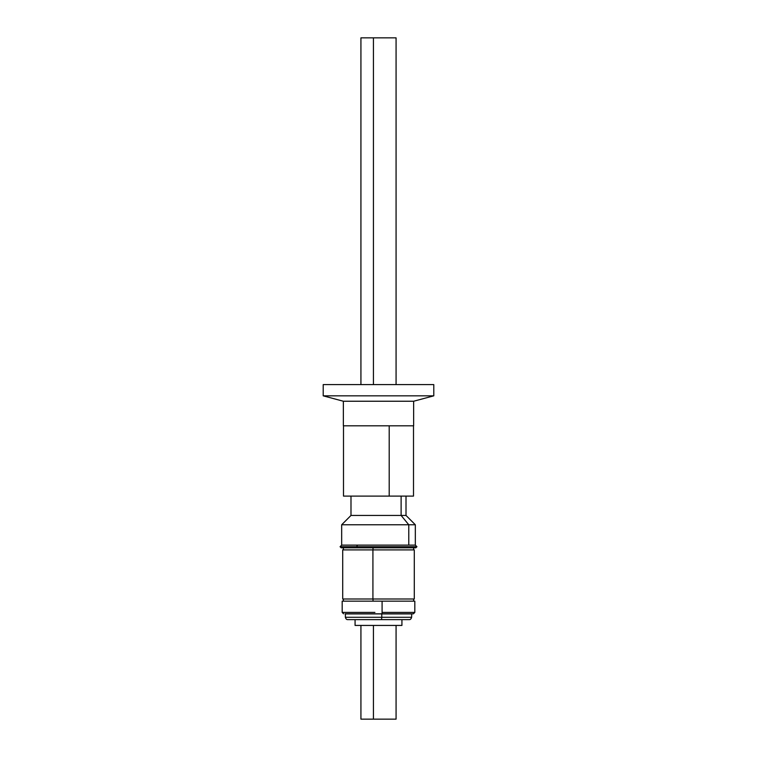 <?xml version="1.0" encoding="UTF-8"?>
<svg xmlns="http://www.w3.org/2000/svg" width="757" height="757" viewBox="0 0 757 757"><rect width="100%" height="100%" fill="white"/><g stroke="black" fill="none" stroke-linecap="round" stroke-linejoin="round"><path stroke-width="1.14" d="M345.438 613.813L411.628 613.908L381.774 613.908L381.774 617.286L411.628 617.286L381.774 617.286L381.537 619.623L347.87 619.623M411.562 613.813L345.372 613.908L345.372 617.286L381.774 617.286L381.774 613.908L345.533 613.908L375.226 613.908M375.056 613.813L413.407 613.813L414.817 612.413L382.086 612.413L381.944 613.813L382.086 612.413L414.817 612.413L414.817 601.162L382.086 601.162L382.086 612.413L382.086 601.162L414.647 601.162M409.14 619.623L381.537 619.623L381.774 617.286L345.533 617.286L375.226 617.286M342.353 601.162L382.086 601.162L342.183 601.162L342.183 612.413L374.914 612.413M411.893 613.813L345.088 613.813M375.463 619.623L381.537 619.623M406.007 496.109L406.007 515.441L415.328 524.771L408.78 524.771L401.115 515.441L406.007 515.441L401.115 515.441L401.115 496.109L401.115 515.441L408.78 524.771L415.328 524.771L415.328 545.125L357.541 545.125L356.632 546.715L416.927 546.715L356.632 546.715L357.247 547.794L415.848 547.794L357.247 547.794L356.632 546.715L340.073 546.715L356.632 546.715L357.541 545.125L415.328 545.125L416.927 546.715L415.848 547.794M341.152 547.794L357.247 547.794L341.152 547.794L340.073 546.715L341.672 545.125L357.541 545.125L341.672 545.125L341.672 524.771L343.659 524.771M408.78 524.771L408.78 545.125L408.78 524.771L341.672 524.771L408.78 524.771M401.115 515.441L350.993 515.441L401.115 515.441M401.929 625.433L355.071 625.433L355.071 619.623L355.071 625.433L401.929 625.433L401.929 619.623M343.498 425.822L343.498 496.109L389.202 496.109L389.202 425.822L389.202 496.109L413.502 496.109L413.502 425.822M413.275 496.109L343.612 496.109M360.928 625.433L360.928 719.15L373.438 719.15L373.438 625.433L373.438 719.15L396.072 719.15L396.072 625.433M396.072 384.594L396.072 37.85L373.438 37.85L373.438 384.594L373.438 37.85L360.928 37.85L360.928 384.594M361.013 37.85L395.987 37.85M361.013 719.15L395.987 719.15M373.012 601.162L373.012 599.005L373.012 601.162M373.012 549.904L373.012 547.794L373.012 549.904M342.732 599.005L372.917 599.005L372.917 549.904L342.703 549.904L342.703 599.005L414.268 599.005M414.268 549.904L342.732 549.904M372.917 599.005L414.297 599.005L414.297 549.904L372.917 549.904L372.917 599.005M343.356 401.238L343.356 425.822L413.644 425.822L413.644 401.238L343.356 401.238L413.644 401.238L433.789 395.835L323.211 395.835L343.356 401.238L323.211 395.835L433.789 395.835L433.789 384.594L323.211 384.594L323.211 395.835L323.211 384.594L433.789 384.594L433.789 395.835L413.644 401.238L413.644 425.822L343.356 425.822L343.356 401.238M411.723 613.813L411.628 617.286C411.127 618.933 410.351 619.718 409.282 619.623M342.183 612.413L343.593 613.813M345.372 617.286C345.873 618.933 346.649 619.718 347.718 619.623M341.672 524.771L350.993 515.441L350.993 496.109M343.356 601.162L343.356 599.005M343.356 549.904L343.356 547.794M413.644 601.162L413.644 599.005M413.644 549.904L413.644 547.794"/></g></svg>
